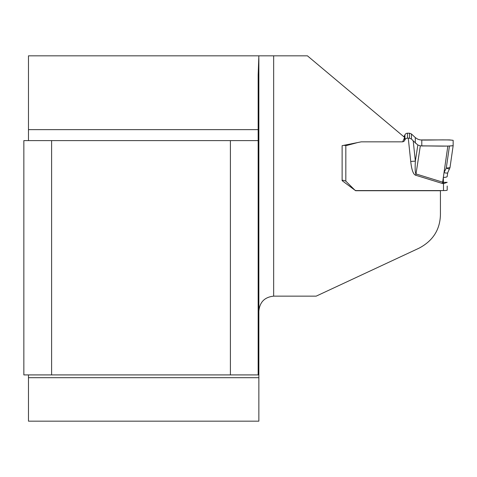 <?xml version="1.0" encoding="UTF-8"?>
<svg xmlns="http://www.w3.org/2000/svg" width="477" height="477" viewBox="0 0 477 477"><rect width="100%" height="100%" fill="white"/><g stroke="black" fill="none" stroke-linecap="round" stroke-linejoin="round"><path stroke-width="0.72" d="M440.432 190.573L440.432 214.62C440.056 229.675 432.931 240.855 419.068 248.165L316.156 296.151L273.661 296.151C264.61 297.111 259.679 302.138 258.856 311.242L258.856 58.206L258.856 377.689L28.477 377.689L28.477 421.173L258.856 421.173L258.856 377.689M51.605 140.608L23.85 140.608L23.85 374.916L51.605 374.916L51.605 140.608L258.158 140.608L258.158 75.002L258.856 55.827L273.661 55.827L273.661 296.151M258.158 140.608L258.158 374.916L230.403 374.916L230.403 140.608M258.856 373.062L258.158 373.062M51.605 374.916L230.403 374.916M447.193 186.036L447.193 190.162A3.703 0.411 0 0 1 446.776 190.353L446.603 190.383A3.703 0.411 0 0 1 443.491 190.573L356.259 190.573A2.313 2.302 0 0 1 354.626 189.9L345.938 181.272A2.779 2.761 180 0 0 345.825 181.165L343.977 180.407A3.703 0.411 -0 0 1 342.128 180.05L342.128 145.664L361.226 141.842L402.642 141.842L404.681 137.442L307.421 55.827L273.661 55.827M28.477 140.608L28.477 55.827L258.856 55.827M342.128 145.664L342.128 180.658L355.639 190.722L440.432 190.722M28.477 377.689L28.477 374.916M447.736 172.722L449.996 167.612L453.15 145.694L449.996 167.612L446.281 168.119L444.021 172.626A3.703 0.93 16.4 0 0 447.73 172.757L447.193 176.466A3.703 0.918 180 0 1 443.33 177.384L447.837 146.093L420.326 145.849L416.01 173.944A9.254 0.304 -72.9 0 0 415.61 175.214C413.261 174.409 411.639 169.836 410.733 161.494L408.276 138.163L407.465 138.163A2.779 2.761 180 0 0 404.949 139.761L404.633 140.435A2.313 2.302 0 0 1 402.683 141.758M403.614 136.547A2.313 2.302 180 0 0 404.633 135.486L404.949 134.806A2.779 2.761 0 0 1 407.465 133.214L409.481 133.208L411.448 133.965L415.312 137.609L417.84 139.23L420.326 139.934L449.447 139.91L453.15 140.321L453.15 145.694L447.837 146.093M443.33 177.384L442.65 182.16L443.413 182.351L443.33 177.408A3.703 0.918 0 0 0 447.193 176.49M417.84 145.002L413.213 140.87L415.354 161.154L417.84 145.002L420.326 145.849M410.733 161.494A9.254 1.026 -6 0 1 415.354 161.154C414.948 169.114 415.169 173.378 416.01 173.944L442.65 182.16A9.254 0.304 -72.9 0 0 442.251 183.43L415.61 175.214M413.213 140.87L411.448 139.034L409.481 138.175L408.276 138.163M361.399 141.842A18.967 18.847 180 0 0 361.047 141.878M357.613 142.563L346.874 145.425A0.465 0.459 0 0 1 346.749 145.443L345.825 145.443L345.825 181.165M343.649 145.36A3.703 0.411 0 0 0 345.825 145.443M443.205 183.651L443.413 182.351L447.193 182.339L443.491 183.675L442.251 183.43M447.718 172.781L447.193 176.466M449.435 169.108L446.281 168.119L449.447 146.099M453.15 140.321C446.663 139.433 431.715 140.22 421.787 140.041L421.787 145.968C431.715 145.789 446.663 146.582 453.15 145.688L453.15 140.321M28.477 129.637L258.158 129.637M443.491 190.573L443.491 182.375M346.749 144.74L346.749 145.443M346.874 144.716L346.874 145.425M404.633 135.486L404.633 137.4M404.633 137.549L404.633 140.435M404.949 134.806L404.949 139.761M407.465 133.214L407.465 138.163M421.787 140.041L421.787 145.968M411.448 133.965L411.448 139.034M409.481 133.208L409.481 138.175M415.312 137.609L415.312 143.076M449.996 167.63L447.73 172.752"/></g></svg>
